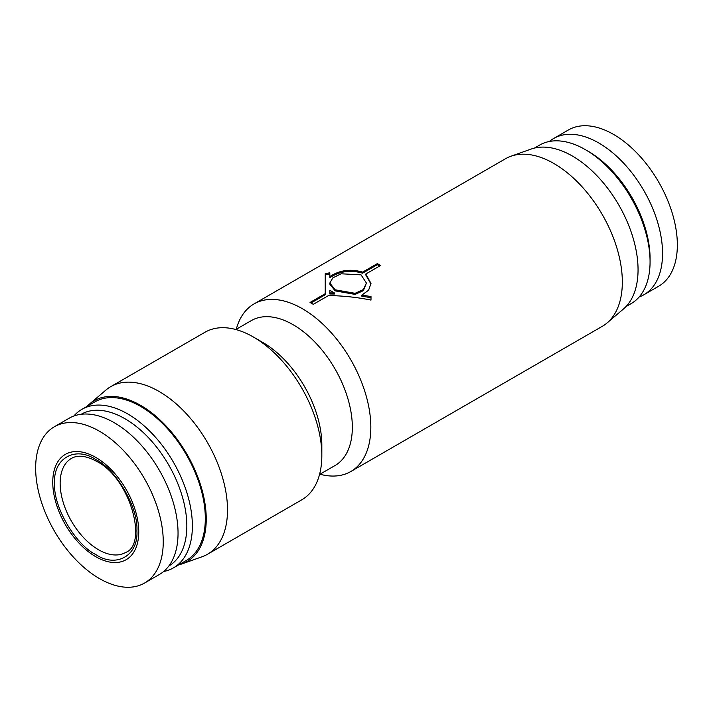 <?xml version="1.0" encoding="UTF-8"?>
<svg xmlns="http://www.w3.org/2000/svg" width="713" height="713" viewBox="0 0 713 713"><rect width="100%" height="100%" fill="white"/><g stroke="black" fill="none" stroke-linecap="round" stroke-linejoin="round"><path stroke-width="1.07" d="M95.756 554.554C75.115 544.518 52.976 506.177 54.607 483.289C52.976 458.521 75.115 445.732 95.756 459.529C116.388 469.564 138.527 507.906 136.896 530.802C138.527 555.561 116.388 568.35 95.756 554.554M329.807 276.599C339.62 270.12 350.546 268.623 362.596 272.125L377.329 263.623A96.763 55.864 60 0 1 380.564 265.486L365.831 273.997L371.001 283.444L368.594 290.236L361.847 295.093L371.001 296.563L371.001 300.093C357.24 297.285 343.06 295.77 328.47 295.565L313.274 304.335A96.763 55.864 -120 0 0 310.039 302.472L325.235 293.694L325.235 273.667L329.807 272.785L329.807 277.696C339.646 271.207 350.573 269.701 362.596 273.195L362.596 272.125M350.787 471.534L602.289 326.331A96.763 55.864 -120 0 0 607.155 322.891A96.763 55.864 -120 0 0 622.333 282.027A96.763 55.864 -120 0 0 583.412 188.277A96.763 55.864 -120 0 0 510.936 156.236A96.763 55.864 -120 0 0 505.526 158.723L254.024 303.925A96.763 55.864 60 0 1 328.595 329.852A96.763 55.864 60 0 1 370.831 427.23A96.763 55.864 60 0 1 350.787 471.534A96.763 55.864 60 0 1 319.968 474.225M236.279 329.272A96.763 55.864 60 0 1 254.024 303.925M235.843 329.522L251.315 320.592A83.688 48.315 60 0 1 315.806 343.015A83.688 48.315 60 0 1 352.338 427.23A83.688 48.315 60 0 1 335.003 465.544L319.531 474.475M607.155 322.891L623.483 308.961A92.842 53.6 -120 0 0 638.055 269.755A92.842 53.6 -120 0 0 600.711 179.801A92.842 53.6 -120 0 0 531.167 149.053L510.936 156.236M87.066 406.365A92.842 53.6 60 0 1 89.517 404.039L105.845 390.109A96.763 55.864 60 0 1 110.711 386.669L205.023 332.222A96.763 55.864 60 0 1 253.4 337.017L262.651 342.356A83.688 48.315 60 0 1 321.83 444.85L321.83 455.527A96.763 55.864 60 0 1 301.786 499.822L207.474 554.277A96.763 55.864 60 0 1 202.064 556.764L181.833 563.947A92.842 53.6 60 0 1 178.598 564.901M361.063 274.861L366.42 283.043L363.345 289.567L355.101 293.319L335.172 289.808L329.807 283.043L332.882 277.838L341.117 273.783L361.063 274.861M366.42 283.043L363.345 290.654L355.101 294.398L335.172 290.877L329.807 284.122L329.807 283.043M253.4 337.017A96.763 55.864 60 0 1 321.83 455.527M585.346 149.641L588.127 151.236A87.61 50.587 -120 0 1 650.069 258.543L650.069 261.742A91.531 52.851 -120 0 0 585.346 149.641A91.531 52.851 -120 0 0 539.581 145.104L534.402 148.099M110.711 386.669A96.763 55.864 60 0 1 185.273 412.595A96.763 55.864 60 0 1 227.509 509.982A96.763 55.864 60 0 1 207.474 554.277M89.517 404.039A92.842 53.6 60 0 1 162.466 422.301A92.842 53.6 60 0 1 206.244 519.055A92.842 53.6 60 0 1 181.833 563.947M73.84 416.027A91.531 52.851 60 0 1 81.888 409.351L94.829 401.882A91.531 52.851 60 0 1 165.363 426.401A91.531 52.851 60 0 1 205.317 518.52A91.531 52.851 60 0 1 186.36 560.418L173.419 567.896A91.531 52.851 60 0 1 163.625 571.523M81.888 409.351A91.531 52.851 60 0 1 152.422 433.878A91.531 52.851 60 0 1 192.376 525.989A91.531 52.851 60 0 1 173.419 567.896M81.22 414.262A87.61 50.587 60 0 1 148.687 437.925A87.61 50.587 60 0 1 186.833 525.989A87.61 50.587 60 0 1 168.829 566.015M639.16 296.973A90.23 52.094 -120 0 0 643.866 294.772L658.66 286.234A90.23 52.094 -120 0 0 677.35 244.924A90.23 52.094 -120 0 0 637.966 154.124A90.23 52.094 -120 0 0 568.439 129.953L553.644 138.5A90.23 52.094 -120 0 0 549.375 141.477M643.866 294.772A90.23 52.094 -120 0 0 662.555 253.471A90.23 52.094 -120 0 0 623.171 162.671A90.23 52.094 -120 0 0 553.644 138.5M54.34 426.766L69.134 418.228A90.23 52.094 60 0 1 138.661 442.399A90.23 52.094 60 0 1 178.045 533.199A90.23 52.094 60 0 1 159.356 574.5L144.561 583.047A90.23 52.094 60 0 1 75.034 558.876A90.23 52.094 60 0 1 35.65 468.076A90.23 52.094 60 0 1 54.34 426.766A90.23 52.094 60 0 1 123.866 450.937A90.23 52.094 60 0 1 163.25 541.737A90.23 52.094 60 0 1 144.561 583.047M52.753 482.22A60.801 35.106 60 0 1 95.756 457.398A60.801 35.106 60 0 1 138.75 531.862A60.801 35.106 60 0 1 95.756 556.693A60.801 35.106 60 0 1 52.753 482.22M377.329 263.623L377.329 264.683L362.596 273.195M329.807 273.908L325.235 274.808M310.975 302.998L325.235 294.763L325.235 293.694M371.001 297.686L361.847 296.198L361.847 295.093M370.983 284.006L365.831 275.058L365.831 273.997M379.655 266.011A95.462 55.115 -120 0 0 377.329 264.683M334.388 292.945L334.388 294.014L329.807 293.97L329.807 290.307L334.388 292.945L329.807 292.9M625.934 306.635L631.112 303.649A91.531 52.851 -120 0 0 650.069 261.742M60.15 483.289A54.268 31.327 60 0 1 71.389 458.441C77.672 454.716 86.059 455.678 96.567 461.329C130.336 478.013 148.108 544.447 125.657 552.441A54.268 31.327 60 0 1 98.528 549.75A54.268 31.327 60 0 1 60.15 483.289"/></g></svg>
